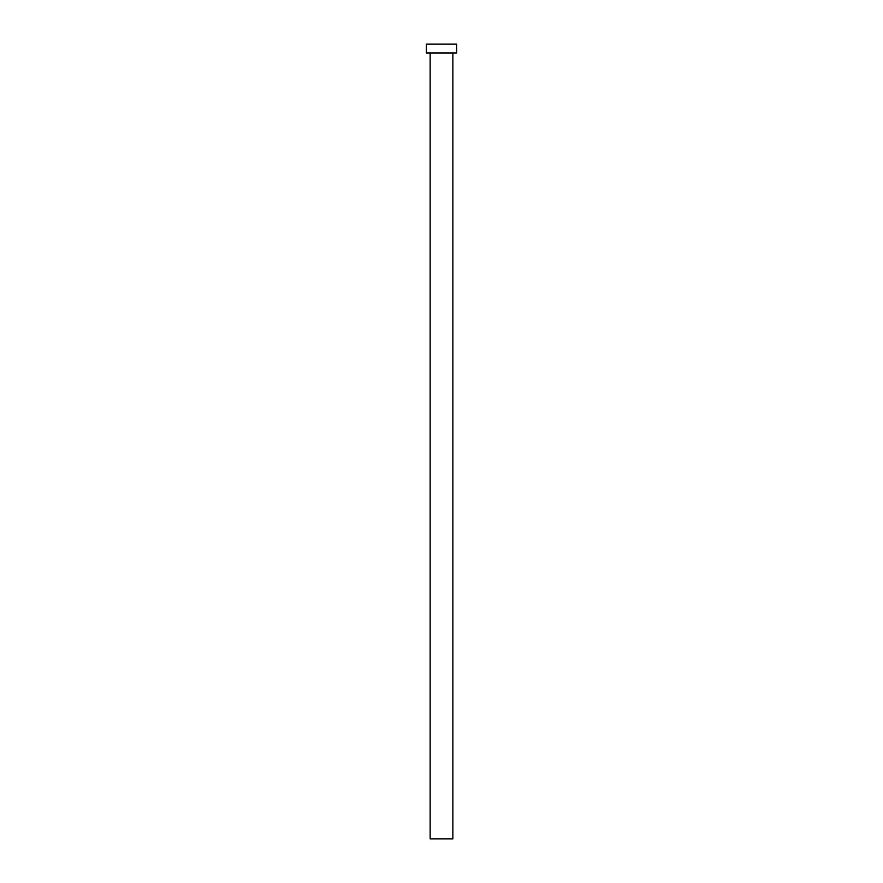 <?xml version="1.0" encoding="UTF-8"?>
<svg xmlns="http://www.w3.org/2000/svg" width="883" height="883" viewBox="0 0 883 883"><rect width="100%" height="100%" fill="white"/><g stroke="black" fill="none" stroke-linecap="round" stroke-linejoin="round"><path stroke-width="1.32" d="M430.142 52.98L430.142 838.85L452.858 838.85L452.858 52.98L452.858 838.85L430.142 838.85L430.142 52.98M426.368 44.15L426.368 52.98L456.632 52.98L456.632 44.15L426.368 44.15L426.368 52.98L456.632 52.98L456.632 44.15L426.368 44.15"/></g></svg>
